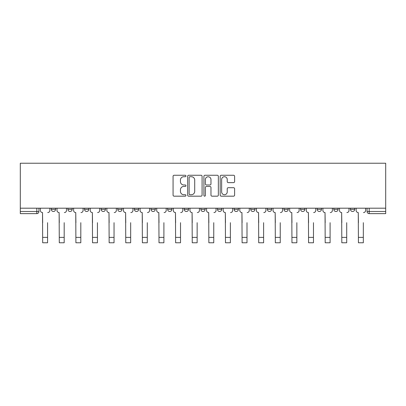<?xml version="1.0" encoding="UTF-8"?>
<svg xmlns="http://www.w3.org/2000/svg" width="406" height="406" viewBox="0 0 406 406"><rect width="100%" height="100%" fill="white"/><g stroke="black" fill="none" stroke-linecap="round" stroke-linejoin="round"><path stroke-width="0.61" d="M185.953 175.991A0.731 0.731 0 0 0 185.222 175.26L174.113 175.26A1.045 1.045 0 0 0 173.068 176.305L173.068 195.129A1.045 1.045 0 0 0 174.113 196.174L185.222 196.174A0.731 0.731 0 0 0 185.953 195.438A0.731 0.731 0 0 0 185.222 194.707L183.786 194.707A3.344 3.344 0 0 1 180.442 191.363L180.442 189.795A3.344 3.344 0 0 1 183.786 186.445L185.222 186.445A0.731 0.731 0 0 0 185.953 185.715A0.731 0.731 0 0 0 185.222 184.984L183.786 184.984A3.344 3.344 0 0 1 180.442 181.639L180.442 180.071A3.344 3.344 0 0 1 183.786 176.722L185.222 176.722A0.731 0.731 0 0 0 185.953 175.991M217.489 208.192L217.489 209.364L221.747 209.364A2.131 2.131 0 0 1 219.621 211.496A2.131 2.131 0 0 1 217.489 209.364L217.489 208.192M200.868 208.192L200.868 209.364L205.131 209.364A2.131 2.131 0 0 1 203 211.496A2.131 2.131 0 0 1 200.868 209.364L200.868 208.192M117.776 209.364L117.776 208.192L117.776 209.364A2.131 2.131 0 0 0 119.907 211.496A2.131 2.131 0 0 1 117.776 209.364L122.039 209.364A2.131 2.131 0 0 1 119.907 211.496M84.539 208.192L84.539 209.364L88.797 209.364A2.131 2.131 0 0 1 86.671 211.496A2.131 2.131 0 0 1 84.539 209.364L84.539 208.192M67.919 209.364L67.919 208.192L67.919 209.364A2.131 2.131 0 0 0 70.05 211.496A2.131 2.131 0 0 1 67.919 209.364L72.182 209.364A2.131 2.131 0 0 1 70.05 211.496A2.131 2.131 0 0 0 72.182 209.364A2.131 2.131 0 0 1 70.05 211.496M51.298 209.364L51.298 208.192L51.298 209.364A2.131 2.131 0 0 0 53.43 211.496A2.131 2.131 0 0 1 51.298 209.364L55.561 209.364A2.131 2.131 0 0 1 53.43 211.496A2.131 2.131 0 0 0 55.561 209.364A2.131 2.131 0 0 1 53.43 211.496M233.562 182.629A1.045 1.045 0 0 0 234.607 181.583L234.607 176.305A1.045 1.045 0 0 0 233.562 175.26L221.219 175.26A1.045 1.045 0 0 0 220.174 176.305L220.174 195.129A1.045 1.045 0 0 0 221.219 196.174L233.562 196.174A1.045 1.045 0 0 0 234.607 195.129L234.607 188.749A1.045 1.045 0 0 0 233.562 187.704L228.279 187.704A1.045 1.045 0 0 0 227.233 188.749L227.233 191.911A2.796 2.796 0 0 1 224.437 194.707A2.796 2.796 0 0 1 221.64 191.911L221.64 179.518A2.796 2.796 0 0 1 224.437 176.722A2.796 2.796 0 0 1 227.233 179.518L227.233 181.583A1.045 1.045 0 0 0 228.279 182.629L233.562 182.629M385.7 208.192L20.3 208.192L20.3 163.237L385.7 163.237L385.7 213.627L369.186 213.627A2.131 2.131 0 0 1 367.06 211.496L385.7 211.496M202.086 176.305A1.045 1.045 0 0 0 201.041 175.26L188.699 175.26A1.045 1.045 0 0 0 187.653 176.305L187.653 195.129A1.045 1.045 0 0 0 188.699 196.174L201.041 196.174A1.045 1.045 0 0 0 202.086 195.129L202.086 176.305M204.959 175.26L217.301 175.26A1.045 1.045 0 0 1 218.347 176.305L218.347 195.129A1.045 1.045 0 0 1 217.301 196.174L212.018 196.174A1.045 1.045 0 0 1 210.973 195.129L210.973 187.491A1.045 1.045 0 0 0 209.927 186.445L206.426 186.445A1.045 1.045 0 0 0 205.38 187.491L205.38 195.438A0.731 0.731 0 0 1 204.649 196.174A0.731 0.731 0 0 1 203.913 195.438L203.913 176.305A1.045 1.045 0 0 1 204.959 175.26M367.06 208.192L367.06 211.496M38.94 208.192L38.94 211.496A2.131 2.131 0 0 1 36.814 213.627L20.3 213.627L20.3 211.496L38.94 211.496A2.131 2.131 0 0 1 36.814 213.627A2.131 2.131 0 0 0 38.94 211.496M20.3 208.192L20.3 211.496M354.702 208.192L354.702 209.364A2.131 2.131 0 0 1 352.57 211.496A2.131 2.131 0 0 1 350.439 209.364L354.702 209.364M350.439 208.192L350.439 209.364M338.081 208.192L338.081 209.364A2.131 2.131 0 0 1 335.95 211.496A2.131 2.131 0 0 1 333.818 209.364L338.081 209.364L338.081 208.192M333.818 208.192L333.818 209.364M321.461 208.192L321.461 209.364A2.131 2.131 0 0 1 319.329 211.496A2.131 2.131 0 0 1 317.203 209.364L321.461 209.364L321.461 208.192M317.203 208.192L317.203 209.364M304.845 208.192L304.845 209.364A2.131 2.131 0 0 1 302.714 211.496A2.131 2.131 0 0 1 300.582 209.364L304.845 209.364M300.582 208.192L300.582 209.364M288.224 208.192L288.224 209.364A2.131 2.131 0 0 1 286.093 211.496A2.131 2.131 0 0 1 283.961 209.364L288.224 209.364M283.961 208.192L283.961 209.364M271.604 208.192L271.604 209.364A2.131 2.131 0 0 1 269.477 211.496A2.131 2.131 0 0 1 267.346 209.364A2.131 2.131 0 0 0 269.477 211.496M267.346 208.192L267.346 209.364L271.604 209.364M254.988 208.192L254.988 209.364A2.131 2.131 0 0 1 252.857 211.496A2.131 2.131 0 0 1 250.725 209.364L254.988 209.364L254.988 208.192M250.725 208.192L250.725 209.364M238.368 208.192L238.368 209.364A2.131 2.131 0 0 1 236.236 211.496A2.131 2.131 0 0 1 234.105 209.364L238.368 209.364A2.131 2.131 0 0 1 236.236 211.496A2.131 2.131 0 0 0 238.368 209.364L238.368 208.192M234.105 208.192L234.105 209.364M221.747 208.192L221.747 209.364M205.131 208.192L205.131 209.364L205.131 208.192M188.511 208.192L188.511 209.364A2.131 2.131 0 0 1 186.379 211.496A2.131 2.131 0 0 1 184.253 209.364L188.511 209.364L188.511 208.192M184.253 208.192L184.253 209.364M171.895 208.192L171.895 209.364A2.131 2.131 0 0 1 169.764 211.496A2.131 2.131 0 0 1 167.632 209.364L171.895 209.364M167.632 208.192L167.632 209.364M155.275 208.192L155.275 209.364A2.131 2.131 0 0 1 153.143 211.496A2.131 2.131 0 0 1 151.012 209.364L155.275 209.364M151.012 208.192L151.012 209.364M138.654 208.192L138.654 209.364A2.131 2.131 0 0 1 136.523 211.496A2.131 2.131 0 0 1 134.396 209.364L138.654 209.364A2.131 2.131 0 0 1 136.523 211.496A2.131 2.131 0 0 0 138.654 209.364M134.396 208.192L134.396 209.364M122.039 208.192L122.039 209.364M105.418 208.192L105.418 209.364A2.131 2.131 0 0 1 103.286 211.496A2.131 2.131 0 0 1 101.155 209.364L105.418 209.364A2.131 2.131 0 0 1 103.286 211.496A2.131 2.131 0 0 0 105.418 209.364L105.418 208.192M101.155 208.192L101.155 209.364M88.797 208.192L88.797 209.364L88.797 208.192M72.182 208.192L72.182 209.364L72.182 208.192M55.561 208.192L55.561 209.364L55.561 208.192M189.851 176.722A0.731 0.731 0 0 0 189.12 177.452L189.12 193.977A0.731 0.731 0 0 0 189.851 194.707L191.368 194.707A3.344 3.344 0 0 0 194.713 191.363L194.713 180.071A3.344 3.344 0 0 0 191.368 176.722L189.851 176.722M210.973 179.574A2.796 2.796 0 0 0 208.176 176.772A2.796 2.796 0 0 0 205.38 179.574L205.38 183.938A1.045 1.045 0 0 0 206.426 184.984L209.927 184.984A1.045 1.045 0 0 0 210.973 183.938L210.973 179.574M40.382 210.43L40.382 208.192L40.382 210.43A2.131 2.131 0 0 0 42.513 212.561L42.671 222.681M42.513 212.561L42.671 242.763L47.573 242.763L47.573 222.681M49.862 210.43L49.862 208.192L49.862 210.43A2.131 2.131 0 0 1 47.73 212.561M47.573 242.763L42.671 242.763M56.997 210.43L56.997 208.192L56.997 210.43A2.131 2.131 0 0 0 59.129 212.561L59.291 222.681M59.129 212.561L59.291 242.763L64.189 242.763L64.189 222.681M66.482 210.43L66.482 208.192L66.482 210.43A2.131 2.131 0 0 1 64.351 212.561M73.618 210.43L73.618 208.192L73.618 210.43A2.131 2.131 0 0 0 75.749 212.561L75.907 222.681M75.749 212.561L75.907 242.763L80.809 242.763L80.809 222.681M83.098 210.43L83.098 208.192L83.098 210.43A2.131 2.131 0 0 1 80.972 212.561M64.189 242.763L59.291 242.763M80.809 242.763L75.907 242.763M90.239 210.43L90.239 208.192L90.239 210.43A2.131 2.131 0 0 0 92.37 212.561L92.527 222.681M92.37 212.561L92.527 242.763L97.43 242.763L97.43 222.681M99.719 210.43L99.719 208.192L99.719 210.43A2.131 2.131 0 0 1 97.587 212.561M106.854 210.43L106.854 208.192L106.854 210.43A2.131 2.131 0 0 0 108.986 212.561L109.148 222.681M108.986 212.561L109.148 242.763L114.045 242.763L114.045 222.681M116.339 210.43L116.339 208.192L116.339 210.43A2.131 2.131 0 0 1 114.208 212.561M123.475 210.43L123.475 208.192L123.475 210.43A2.131 2.131 0 0 0 125.606 212.561L125.764 222.681M125.606 212.561L125.764 242.763L130.666 242.763L130.666 222.681M132.955 210.43L132.955 208.192L132.955 210.43A2.131 2.131 0 0 1 130.823 212.561M97.43 242.763L92.527 242.763M114.045 242.763L109.148 242.763M130.666 242.763L125.764 242.763M140.095 210.43L140.095 208.192L140.095 210.43A2.131 2.131 0 0 0 142.222 212.561L142.384 222.681M142.222 212.561L142.384 242.763L147.287 242.763L147.287 222.681M149.575 210.43L149.575 208.192L149.575 210.43A2.131 2.131 0 0 1 147.444 212.561M147.287 242.763L142.384 242.763M156.711 210.43L156.711 208.192L156.711 210.43A2.131 2.131 0 0 0 158.842 212.561L159.005 222.681M158.842 212.561L159.005 242.763L163.902 242.763L163.902 222.681M166.196 210.43L166.196 208.192L166.196 210.43A2.131 2.131 0 0 1 164.065 212.561M163.902 242.763L159.005 242.763M173.332 210.43L173.332 208.192L173.332 210.43A2.131 2.131 0 0 0 175.463 212.561L175.62 222.681M175.463 212.561L175.62 242.763L180.523 242.763L180.523 222.681M182.812 210.43L182.812 208.192L182.812 210.43A2.131 2.131 0 0 1 180.68 212.561M180.523 242.763L175.62 242.763M189.952 210.43L189.952 208.192L189.952 210.43A2.131 2.131 0 0 0 192.079 212.561L192.241 222.681M192.079 212.561L192.241 242.763L197.138 242.763L197.138 222.681M199.432 210.43L199.432 208.192L199.432 210.43A2.131 2.131 0 0 1 197.301 212.561M197.138 242.763L192.241 242.763M206.568 210.43L206.568 208.192L206.568 210.43A2.131 2.131 0 0 0 208.699 212.561L208.862 222.681M208.699 212.561L208.862 242.763L213.759 242.763L213.759 222.681M216.048 210.43L216.048 208.192L216.048 210.43A2.131 2.131 0 0 1 213.921 212.561M213.759 242.763L208.862 242.763M223.188 210.43L223.188 208.192L223.188 210.43A2.131 2.131 0 0 0 225.32 212.561L225.477 222.681M225.32 212.561L225.477 242.763L230.38 242.763L230.38 222.681M232.668 210.43L232.668 208.192L232.668 210.43A2.131 2.131 0 0 1 230.537 212.561M230.38 242.763L225.477 242.763M239.804 210.43L239.804 208.192L239.804 210.43A2.131 2.131 0 0 0 241.935 212.561L242.098 222.681M241.935 212.561L242.098 242.763L246.995 242.763L246.995 222.681M249.289 210.43L249.289 208.192L249.289 210.43A2.131 2.131 0 0 1 247.158 212.561M246.995 242.763L242.098 242.763M256.425 210.43L256.425 208.192L256.425 210.43A2.131 2.131 0 0 0 258.556 212.561L258.713 222.681M258.556 212.561L258.713 242.763L263.616 242.763L263.616 222.681M265.905 210.43L265.905 208.192L265.905 210.43A2.131 2.131 0 0 1 263.778 212.561M263.616 242.763L258.713 242.763M273.045 210.43L273.045 208.192L273.045 210.43A2.131 2.131 0 0 0 275.177 212.561L275.334 222.681M275.177 212.561L275.334 242.763L280.236 242.763L280.236 222.681M282.525 210.43L282.525 208.192L282.525 210.43A2.131 2.131 0 0 1 280.394 212.561M280.236 242.763L275.334 242.763M289.661 210.43L289.661 208.192L289.661 210.43A2.131 2.131 0 0 0 291.792 212.561L291.955 222.681M291.792 212.561L291.955 242.763L296.852 242.763L296.852 222.681M299.146 210.43L299.146 208.192L299.146 210.43A2.131 2.131 0 0 1 297.014 212.561M296.852 242.763L291.955 242.763M306.281 210.43L306.281 208.192L306.281 210.43A2.131 2.131 0 0 0 308.413 212.561L308.57 222.681M308.413 212.561L308.57 242.763L313.473 242.763L313.473 222.681M315.761 210.43L315.761 208.192L315.761 210.43A2.131 2.131 0 0 1 313.63 212.561M313.473 242.763L308.57 242.763M322.902 210.43L322.902 208.192L322.902 210.43A2.131 2.131 0 0 0 325.028 212.561L325.191 222.681M325.028 212.561L325.191 242.763L330.093 242.763L330.093 222.681M332.382 210.43L332.382 208.192L332.382 210.43A2.131 2.131 0 0 1 330.251 212.561M330.093 242.763L325.191 242.763M339.517 210.43L339.517 208.192L339.517 210.43A2.131 2.131 0 0 0 341.649 212.561L341.811 222.681M341.649 212.561L341.811 242.763L346.709 242.763L346.709 222.681M349.003 210.43L349.003 208.192L349.003 210.43A2.131 2.131 0 0 1 346.871 212.561M346.709 242.763L341.811 242.763M356.138 210.43L356.138 208.192L356.138 210.43A2.131 2.131 0 0 0 358.27 212.561L358.427 222.681M358.27 212.561L358.427 242.763L363.329 242.763L363.329 222.681M365.618 210.43L365.618 208.192L365.618 210.43A2.131 2.131 0 0 1 363.487 212.561M363.329 242.763L358.427 242.763M36.814 208.192L36.814 213.627M369.186 208.192L369.186 213.627M47.573 237.383L42.671 237.383M64.189 237.383L59.291 237.383M80.809 237.383L75.907 237.383M97.43 237.383L92.527 237.383M114.045 237.383L109.148 237.383M130.666 237.383L125.764 237.383M147.287 237.383L142.384 237.383M163.902 237.383L159.005 237.383M180.523 237.383L175.62 237.383M197.138 237.383L192.241 237.383M213.759 237.383L208.862 237.383M230.38 237.383L225.477 237.383M246.995 237.383L242.098 237.383M263.616 237.383L258.713 237.383M280.236 237.383L275.334 237.383M296.852 237.383L291.955 237.383M313.473 237.383L308.57 237.383M330.093 237.383L325.191 237.383M346.709 237.383L341.811 237.383M363.329 237.383L358.427 237.383"/></g></svg>

